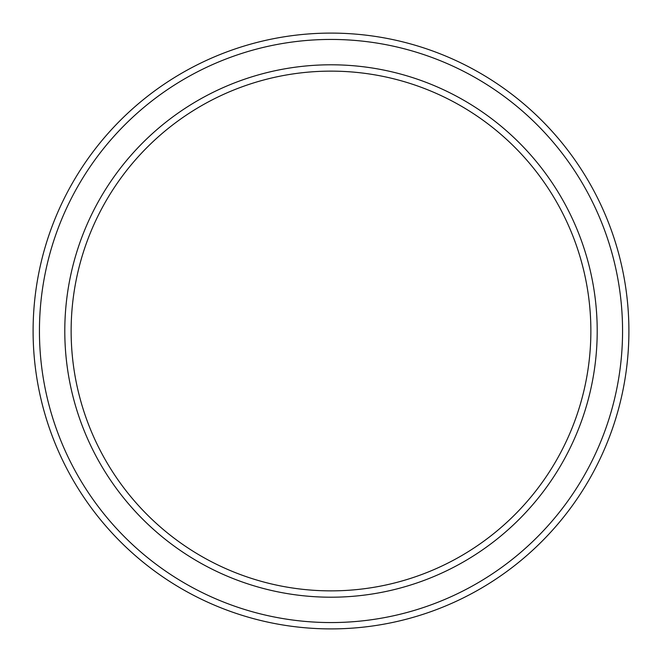 <?xml version="1.0" encoding="UTF-8"?>
<svg xmlns="http://www.w3.org/2000/svg" width="662" height="662" viewBox="0 0 662 662"><rect width="100%" height="100%" fill="white"/><g stroke="black" fill="none" stroke-linecap="round" stroke-linejoin="round"><path stroke-width="0.99" d="M590.868 331A259.868 259.868 0 0 0 331 71.132A259.868 259.868 0 0 0 71.132 331A259.868 259.868 0 0 0 331 590.868A259.868 259.868 0 0 0 590.868 331M64.793 331A266.207 266.207 0 0 1 331 64.793A266.207 266.207 0 0 1 597.207 331A266.207 266.207 0 0 1 331 597.207A266.207 266.207 0 0 1 64.793 331M622.561 331A291.561 291.561 0 0 0 331 39.439A291.561 291.561 0 0 0 39.439 331A291.561 291.561 0 0 0 331 622.561A291.561 291.561 0 0 0 622.561 331M33.1 331A297.9 297.9 0 0 1 331 33.1A297.9 297.9 0 0 1 628.9 331A297.9 297.9 0 0 1 331 628.9A297.9 297.9 0 0 1 33.1 331"/></g></svg>
